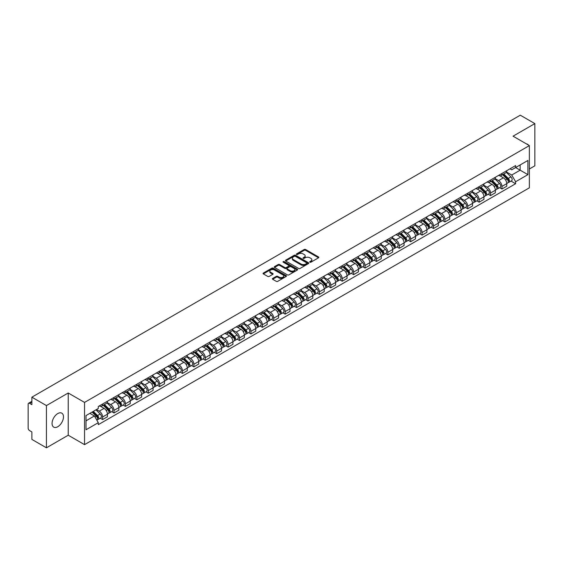 <?xml version="1.0" encoding="UTF-8"?>
<svg xmlns="http://www.w3.org/2000/svg" width="563" height="563" viewBox="0 0 563 563"><rect width="100%" height="100%" fill="white"/><g stroke="black" fill="none" stroke-linecap="round" stroke-linejoin="round"><path stroke-width="0.84" d="M309.896 262.196A0.711 0.408 0 0 0 310.903 262.196L318.531 257.791A1.013 0.584 0 0 0 318.827 257.375A1.013 0.584 0 0 0 318.531 256.96L305.61 249.5A1.013 0.584 0 0 0 304.175 249.5L296.546 253.906A0.711 0.408 0 0 0 297.553 254.483L298.538 253.913A3.251 1.879 0 0 1 303.133 253.913L304.21 254.539A3.251 1.879 0 0 1 305.16 255.862A3.251 1.879 0 0 1 304.21 257.185L303.225 257.755A0.711 0.408 0 0 0 304.224 258.34L305.216 257.77A3.251 1.879 0 0 1 309.812 257.77L310.889 258.389A3.251 1.879 0 0 1 311.839 259.719A3.251 1.879 0 0 1 310.889 261.042L309.896 261.612A0.711 0.408 0 0 0 309.896 262.196L309.896 261.612M57.771 426.733A8.065 4.659 120 0 0 63.042 419.625A8.065 4.659 120 0 0 61.803 413.165A8.065 4.659 120 0 0 57.771 413.559A8.065 4.659 120 0 0 52.5 420.674A8.065 4.659 120 0 0 53.738 427.134A8.065 4.659 120 0 0 57.771 426.733M528.404 145.043A8.065 4.659 120 0 0 527.545 144.269A8.065 4.659 120 0 0 526.447 143.91M272.654 278.432A1.013 0.584 0 0 0 272.358 278.847A1.013 0.584 0 0 0 272.654 279.262L276.285 281.352A1.013 0.584 0 0 0 277.721 281.352L286.187 276.461A1.013 0.584 0 0 0 286.49 276.046A1.013 0.584 0 0 0 286.187 275.631L273.266 268.171A1.013 0.584 0 0 0 271.83 268.171L263.357 273.062A1.013 0.584 0 0 0 263.062 273.477A1.013 0.584 0 0 0 263.357 273.892L267.742 276.419A1.013 0.584 0 0 0 269.177 276.419L272.802 274.329A1.013 0.584 0 0 0 273.097 273.914A1.013 0.584 0 0 0 272.802 273.498L270.627 272.246A2.716 1.569 0 0 1 269.832 271.134A2.716 1.569 0 0 1 271.507 269.684A2.716 1.569 0 0 1 274.47 270.029L282.978 274.941A2.716 1.569 0 0 1 283.773 276.046A2.716 1.569 0 0 1 282.098 277.496A2.716 1.569 0 0 1 279.135 277.158L277.721 276.334A1.013 0.584 0 0 0 276.285 276.334L272.654 278.432L272.654 279.262M84.541 402.411L68.229 392.995L46.433 405.578L31.88 397.175L520.296 115.19L534.85 123.6L513.055 136.183L529.368 145.599L84.541 402.411L84.541 444.643L529.368 187.824L529.368 145.599M298.608 268.46A1.013 0.584 0 0 0 300.044 268.46L308.517 263.568A1.013 0.584 0 0 0 308.813 263.16A1.013 0.584 0 0 0 308.517 262.745L295.596 255.285A1.013 0.584 0 0 0 294.16 255.285L285.687 260.176A1.013 0.584 0 0 0 285.392 260.585A1.013 0.584 0 0 0 285.687 261L298.608 268.46M283.492 262.344A0.711 0.408 0 0 1 284.216 262.449L284.216 261.605L297.355 269.191A1.013 0.584 0 0 1 297.651 269.6A1.013 0.584 0 0 1 297.355 270.015L288.882 274.906A1.013 0.584 0 0 1 287.447 274.906L274.526 267.446L278.15 265.37L278.15 264.526L274.526 266.616A1.013 0.584 0 0 0 274.223 267.031A1.013 0.584 0 0 0 274.526 267.446L274.526 266.616M278.15 265.37A1.013 0.584 0 0 1 279.586 265.37L279.586 264.526A1.013 0.584 0 0 0 278.15 264.526M279.586 264.526L284.829 267.552A1.013 0.584 0 0 0 286.264 267.552L288.664 266.165A1.013 0.584 0 0 0 288.967 265.75A1.013 0.584 0 0 0 288.664 265.335L283.21 262.182A0.711 0.408 0 0 1 284.216 261.605M46.433 405.578L46.433 447.81L31.88 439.4L31.88 431.927L29.614 430.618A2.069 1.196 -120 0 1 28.15 428.084L28.15 404.185A2.069 1.196 -120 0 1 28.579 403.242L31.88 401.335M529.368 168.991L534.85 165.825L534.85 123.6M46.433 447.81L68.229 435.22L84.541 444.643M31.88 397.175L31.88 404.649L29.614 403.34A2.069 1.196 -120 0 0 28.579 403.242M501.936 173.467A4.757 2.745 60 0 1 500.95 175.6L505.778 172.813A4.757 2.745 -120 0 0 506.763 170.68M495.088 178.591L498.572 180.603A4.757 2.745 60 0 1 501.936 186.43L506.763 183.644A4.757 2.745 -120 0 0 503.399 177.817L499.944 175.818M506.763 183.644L506.763 186.219L501.936 189.006L499.62 187.669M500.95 175.6A4.757 2.745 60 0 1 498.607 175.389M501.936 186.43L501.936 189.006M490.528 180.054A4.757 2.745 60 0 1 489.543 182.187L494.37 179.4A4.757 2.745 -120 0 0 495.356 177.268M488.212 194.256L490.528 195.593L495.356 192.806L495.356 190.231A4.757 2.745 -120 0 0 491.992 184.404L488.536 182.405M489.543 182.187A4.757 2.745 60 0 1 487.199 181.976M483.68 185.178L487.164 187.19A4.757 2.745 60 0 1 490.528 193.018L490.528 195.593M479.12 186.642A4.757 2.745 60 0 1 478.135 188.774L482.963 185.987A4.757 2.745 -120 0 0 483.948 183.855M476.805 200.843L479.12 202.18L483.948 199.393L483.948 196.818A4.757 2.745 -120 0 0 480.584 190.991L477.128 188.992M478.135 188.774A4.757 2.745 60 0 1 475.791 188.563M472.266 191.765L475.756 193.778A4.757 2.745 60 0 1 479.12 199.605L479.12 202.18M467.712 193.229A4.757 2.745 60 0 1 466.727 195.361L471.548 192.574A4.757 2.745 -120 0 0 472.533 190.442M465.397 207.43L467.712 208.767L472.533 205.981L472.533 203.405A4.757 2.745 -120 0 0 469.169 197.578L465.714 195.579M466.727 195.361A4.757 2.745 60 0 1 464.384 195.15M460.858 198.352L464.348 200.365A4.757 2.745 60 0 1 467.712 206.192L467.712 208.767M456.297 199.816A4.757 2.745 60 0 1 455.312 201.948L460.14 199.161A4.757 2.745 -120 0 0 461.125 197.029M453.982 214.017L456.297 215.355L461.125 212.568L461.125 209.992A4.757 2.745 -120 0 0 457.761 204.165L454.306 202.166M455.312 201.948A4.757 2.745 60 0 1 452.969 201.737M449.45 204.939L452.933 206.952A4.757 2.745 60 0 1 456.297 212.779L456.297 215.355M444.89 206.403A4.757 2.745 60 0 1 443.904 208.535L448.732 205.748A4.757 2.745 -120 0 0 449.717 203.616M442.574 220.605L444.89 221.942L449.717 219.155L449.717 216.579A4.757 2.745 -120 0 0 446.353 210.752L442.898 208.753M443.904 208.535A4.757 2.745 60 0 1 441.561 208.324M438.042 211.526L441.526 213.539A4.757 2.745 60 0 1 444.89 219.366L444.89 221.942M433.482 212.99A4.757 2.745 60 0 1 432.497 215.122L437.324 212.335A4.757 2.745 -120 0 0 438.31 210.203M431.167 227.192L433.482 228.529L438.31 225.742L438.31 223.166A4.757 2.745 -120 0 0 434.946 217.339L431.49 215.34M432.497 215.122A4.757 2.745 60 0 1 430.153 214.911M426.627 218.113L430.118 220.126A4.757 2.745 60 0 1 433.482 225.953L433.482 228.529M422.074 219.577A4.757 2.745 60 0 1 421.089 221.709L425.91 218.923A4.757 2.745 -120 0 0 426.895 216.79M419.759 233.779L422.074 235.116L426.902 232.329L426.902 229.753A4.757 2.745 -120 0 0 423.531 223.926L420.075 221.928M421.089 221.709A4.757 2.745 60 0 1 418.745 221.498M415.22 224.7L418.71 226.713A4.757 2.745 60 0 1 422.074 232.54L422.074 235.116M410.659 226.164A4.757 2.745 60 0 1 409.674 228.296L414.502 225.51A4.757 2.745 -120 0 0 415.487 223.377M408.344 240.366L410.659 241.703L415.487 238.916L415.487 236.34A4.757 2.745 -120 0 0 412.123 230.513L408.668 228.515M409.674 228.296A4.757 2.745 60 0 1 407.338 228.085M403.812 231.287L407.295 233.3A4.757 2.745 60 0 1 410.659 239.127L410.659 241.703M399.251 232.751A4.757 2.745 60 0 1 398.266 234.884L403.094 232.097A4.757 2.745 -120 0 0 404.079 229.964M396.936 246.953L399.251 248.29L404.079 245.503L404.079 242.927A4.757 2.745 -120 0 0 400.715 237.1L397.26 235.102M398.266 234.884A4.757 2.745 60 0 1 395.923 234.672M392.404 237.875L395.888 239.887A4.757 2.745 60 0 1 399.251 245.714L399.251 248.29M387.844 239.338A4.757 2.745 60 0 1 386.858 241.471L391.686 238.684A4.757 2.745 -120 0 0 392.671 236.551M385.528 253.54L387.844 254.877L392.671 252.09L392.671 249.515A4.757 2.745 -120 0 0 389.307 243.688L385.852 241.689M386.858 241.471A4.757 2.745 60 0 1 384.515 241.26M380.989 244.462L384.48 246.474A4.757 2.745 60 0 1 387.844 252.301L387.844 254.877M376.436 245.925A4.757 2.745 60 0 1 375.451 248.058L380.271 245.271A4.757 2.745 -120 0 0 381.257 243.139M374.121 260.127L376.436 261.464L381.264 258.677L381.264 256.102A4.757 2.745 -120 0 0 377.893 250.275L374.444 248.276M375.451 248.058A4.757 2.745 60 0 1 373.107 247.847M369.581 251.049L373.072 253.061A4.757 2.745 60 0 1 376.436 258.889L376.436 261.464M365.021 252.513A4.757 2.745 60 0 1 364.036 254.645L368.864 251.858A4.757 2.745 -120 0 0 369.849 249.726M362.706 266.714L365.021 268.051L369.849 265.264L369.849 262.689A4.757 2.745 -120 0 0 366.485 256.862L363.029 254.863M364.036 254.645A4.757 2.745 60 0 1 361.699 254.434M358.174 257.636L361.657 259.649A4.757 2.745 60 0 1 365.021 265.476L365.021 268.051M353.613 259.1A4.757 2.745 60 0 1 352.628 261.232L357.456 258.445A4.757 2.745 -120 0 0 358.441 256.313M351.298 273.301L353.613 274.638L358.441 271.852L358.441 269.276A4.757 2.745 -120 0 0 355.077 263.449L351.622 261.457M352.628 261.232A4.757 2.745 60 0 1 350.285 261.021M346.766 264.223L350.249 266.236A4.757 2.745 60 0 1 353.613 272.063L353.613 274.638M342.205 265.687A4.757 2.745 60 0 1 341.22 267.819L346.048 265.032A4.757 2.745 -120 0 0 347.033 262.9M339.89 279.888L342.205 281.226L347.033 278.439L347.033 275.863A4.757 2.745 -120 0 0 343.669 270.036L340.214 268.044M341.22 267.819A4.757 2.745 60 0 1 338.877 267.608M335.351 270.81L338.842 272.823A4.757 2.745 60 0 1 342.205 278.65L342.205 281.226M330.798 272.274A4.757 2.745 60 0 1 329.812 274.406L334.64 271.619A4.757 2.745 -120 0 0 335.625 269.487M328.482 286.476L330.798 287.813L335.625 285.026L335.625 282.45A4.757 2.745 -120 0 0 332.254 276.623L328.806 274.631M329.812 274.406A4.757 2.745 60 0 1 327.469 274.195M323.943 277.397L327.434 279.41A4.757 2.745 60 0 1 330.798 285.237L330.798 287.813M319.383 278.861A4.757 2.745 60 0 1 318.398 280.993L323.225 278.206A4.757 2.745 -120 0 0 324.211 276.074M317.068 293.063L319.383 294.4L324.211 291.613L324.211 289.037A4.757 2.745 -120 0 0 320.847 283.21L317.391 281.219M318.398 280.993A4.757 2.745 60 0 1 316.061 280.782M312.535 283.984L316.019 285.997A4.757 2.745 60 0 1 319.383 291.824L319.383 294.4M307.975 285.448A4.757 2.745 60 0 1 306.99 287.58L311.818 284.794A4.757 2.745 -120 0 0 312.803 282.661M305.66 299.65L307.975 300.987L312.803 298.2L312.803 295.624A4.757 2.745 -120 0 0 309.439 289.797L305.983 287.806M306.99 287.58A4.757 2.745 60 0 1 304.646 287.369M301.128 290.571L304.611 292.584A4.757 2.745 60 0 1 307.975 298.411L307.975 300.987M296.567 292.035A4.757 2.745 60 0 1 295.582 294.175L300.41 291.388A4.757 2.745 -120 0 0 301.395 289.248M294.252 306.237L296.567 307.574L301.395 304.787L301.395 302.211A4.757 2.745 -120 0 0 298.031 296.384L294.576 294.393M295.582 294.175A4.757 2.745 60 0 1 293.239 293.956M289.713 297.158L293.203 299.171A4.757 2.745 60 0 1 296.567 304.998L296.567 307.574M285.159 298.622A4.757 2.745 60 0 1 284.174 300.762L289.002 297.975A4.757 2.745 -120 0 0 289.987 295.835M282.844 312.824L285.159 314.161L289.987 311.374L289.987 308.798A4.757 2.745 -120 0 0 286.616 302.971L283.168 300.98M284.174 300.762A4.757 2.745 60 0 1 281.831 300.543M278.305 303.746L281.796 305.758A4.757 2.745 60 0 1 285.159 311.585L285.159 314.161M273.745 305.209A4.757 2.745 60 0 1 272.759 307.349L277.587 304.562A4.757 2.745 -120 0 0 278.572 302.422M271.436 319.411L273.745 320.748L278.572 317.961L278.572 315.386A4.757 2.745 -120 0 0 275.208 309.559L271.753 307.567M272.759 307.349A4.757 2.745 60 0 1 270.423 307.131M266.897 310.333L270.381 312.345A4.757 2.745 60 0 1 273.745 318.172L273.745 320.748M262.337 311.796A4.757 2.745 60 0 1 261.352 313.936L266.179 311.149A4.757 2.745 -120 0 0 267.165 309.01M260.022 325.998L262.337 327.335L267.165 324.548L267.165 321.973A4.757 2.745 -120 0 0 263.801 316.146L260.345 314.154M261.352 313.936A4.757 2.745 60 0 1 259.008 313.718M255.489 316.92L258.973 318.932A4.757 2.745 60 0 1 262.337 324.76L262.337 327.335M250.929 318.384A4.757 2.745 60 0 1 249.944 320.523L254.772 317.736A4.757 2.745 -120 0 0 255.757 315.597M248.614 332.585L250.929 333.922L255.757 331.135L255.757 328.56A4.757 2.745 -120 0 0 252.393 322.733L248.937 320.741M249.944 320.523A4.757 2.745 60 0 1 247.6 320.305M244.075 323.507L247.565 325.52A4.757 2.745 60 0 1 250.929 331.347L250.929 333.922M239.521 324.971A4.757 2.745 60 0 1 238.536 327.11L243.364 324.323A4.757 2.745 -120 0 0 244.349 322.184M237.206 339.172L239.521 340.509L244.349 337.723L244.349 335.147A4.757 2.745 -120 0 0 240.978 329.32L237.53 327.328M238.536 327.11A4.757 2.745 60 0 1 236.193 326.892M232.667 330.094L236.157 332.107A4.757 2.745 60 0 1 239.521 337.934L239.521 340.509M228.106 331.558A4.757 2.745 60 0 1 227.121 333.697L231.949 330.91A4.757 2.745 -120 0 0 232.934 328.771M225.798 345.759L228.106 347.097L232.934 344.31L232.934 341.734A4.757 2.745 -120 0 0 229.57 335.907L226.115 333.915M227.121 333.697A4.757 2.745 60 0 1 224.785 333.479M221.259 336.681L224.743 338.694A4.757 2.745 60 0 1 228.106 344.521L228.106 347.097M216.699 338.145A4.757 2.745 60 0 1 215.713 340.284L220.541 337.497A4.757 2.745 -120 0 0 221.526 335.358M214.383 352.347L216.699 353.684L221.526 350.897L221.526 348.321A4.757 2.745 -120 0 0 218.162 342.494L214.707 340.502M215.713 340.284A4.757 2.745 60 0 1 213.37 340.066M209.851 343.268L213.335 345.281A4.757 2.745 60 0 1 216.699 351.108L216.699 353.684M205.291 344.732A4.757 2.745 60 0 1 204.306 346.871L209.133 344.084A4.757 2.745 -120 0 0 210.119 341.945M202.976 358.934L205.291 360.271L210.119 357.484L210.119 354.908A4.757 2.745 -120 0 0 206.755 349.081L203.299 347.089M204.306 346.871A4.757 2.745 60 0 1 201.962 346.653M198.436 349.855L201.927 351.868A4.757 2.745 60 0 1 205.291 357.695L205.291 360.271M193.883 351.319A4.757 2.745 60 0 1 192.898 353.458L197.726 350.672A4.757 2.745 -120 0 0 198.711 348.532M191.568 365.521L193.883 366.858L198.711 364.071L198.711 361.495A4.757 2.745 -120 0 0 195.347 355.668L191.892 353.677M192.898 353.458A4.757 2.745 60 0 1 190.554 353.24M187.029 356.442L190.519 358.455A4.757 2.745 60 0 1 193.883 364.282L193.883 366.858M182.468 357.906A4.757 2.745 60 0 1 181.483 360.046L186.311 357.259A4.757 2.745 -120 0 0 187.296 355.119M180.16 372.108L182.468 373.445L187.296 370.658L187.296 368.082A4.757 2.745 -120 0 0 183.932 362.255L180.477 360.264M181.483 360.046A4.757 2.745 60 0 1 179.147 359.827M175.621 363.029L179.104 365.042A4.757 2.745 60 0 1 182.468 370.869L182.468 373.445M171.061 364.493A4.757 2.745 60 0 1 170.075 366.633L174.903 363.846A4.757 2.745 -120 0 0 175.888 361.706M168.745 378.695L171.061 380.032L175.888 377.245L175.888 374.669A4.757 2.745 -120 0 0 172.524 368.842L169.069 366.851M170.075 366.633A4.757 2.745 60 0 1 167.732 366.414M164.213 369.617L167.697 371.629A4.757 2.745 60 0 1 171.061 377.456L171.061 380.032M159.653 371.08A4.757 2.745 60 0 1 158.667 373.22L163.495 370.433A4.757 2.745 -120 0 0 164.48 368.293M157.337 385.282L159.653 386.619L164.48 383.832L164.48 381.257A4.757 2.745 -120 0 0 161.117 375.43L157.661 373.438M158.667 373.22A4.757 2.745 60 0 1 156.324 373.002M152.798 376.204L156.289 378.216A4.757 2.745 60 0 1 159.653 384.043L159.653 386.619M148.245 377.667A4.757 2.745 60 0 1 147.26 379.807L152.087 377.02A4.757 2.745 -120 0 0 153.073 374.881M145.93 391.869L148.245 393.206L153.073 390.419L153.073 387.844A4.757 2.745 -120 0 0 149.709 382.017L146.253 380.025M147.26 379.807A4.757 2.745 60 0 1 144.916 379.589M141.39 382.791L144.881 384.803A4.757 2.745 60 0 1 148.245 390.631L148.245 393.206M136.83 384.255A4.757 2.745 60 0 1 135.845 386.394L140.673 383.607A4.757 2.745 -120 0 0 141.658 381.468M134.522 398.456L136.83 399.793L141.658 397.006L141.658 394.431A4.757 2.745 -120 0 0 138.294 388.604L134.838 386.612M135.845 386.394A4.757 2.745 60 0 1 133.508 386.176M129.983 389.378L133.466 391.391A4.757 2.745 60 0 1 136.83 397.218L136.83 399.793M125.422 390.842A4.757 2.745 60 0 1 124.437 392.981L129.265 390.194A4.757 2.745 -120 0 0 130.25 388.055M123.107 405.043L125.422 406.38L130.25 403.594L130.25 401.018A4.757 2.745 -120 0 0 126.886 395.191L123.431 393.199M124.437 392.981A4.757 2.745 60 0 1 122.094 392.763M118.575 395.965L122.058 397.978A4.757 2.745 60 0 1 125.422 403.805L125.422 406.38M114.015 397.429A4.757 2.745 60 0 1 113.029 399.568L117.857 396.781A4.757 2.745 -120 0 0 118.842 394.642M111.699 411.637L114.015 412.968L118.842 410.181L118.842 407.605A4.757 2.745 -120 0 0 115.478 401.778L112.023 399.786M113.029 399.568A4.757 2.745 60 0 1 110.686 399.35M107.16 402.552L110.651 404.565A4.757 2.745 60 0 1 114.015 410.392L114.015 412.968M102.607 404.016A4.757 2.745 60 0 1 101.621 406.155L106.449 403.368A4.757 2.745 -120 0 0 107.434 401.229M100.291 418.225L102.607 419.555L107.434 416.768L107.434 414.192A4.757 2.745 -120 0 0 104.071 408.365L100.615 406.373M101.621 406.155A4.757 2.745 60 0 1 99.278 405.937M96.463 409.547L99.243 411.152A4.757 2.745 60 0 1 102.607 416.979L102.607 419.555M510.022 168.801L511.739 169.794L527.904 160.462L520.149 164.938L520.149 170.174L511.739 175.03L506.496 172.004M86.005 420.821L94.415 415.966L98.293 422.679L86.005 429.773L86.005 415.585L98.293 408.492L98.293 406.507L515.617 165.571L515.617 167.556L527.904 174.65L515.617 181.743L511.739 175.03M527.904 160.462L527.904 174.65M98.293 422.679L98.293 424.664L515.617 183.728L515.617 181.743M68.229 392.995L68.229 435.22M94.415 415.966L89.876 413.348M511.035 181.082L515.617 183.728M310.185 262.295L310.889 261.886A3.251 1.879 0 0 0 311.839 260.563L311.839 259.719M305.16 255.862L305.16 256.707A3.251 1.879 0 0 1 304.21 258.03L303.506 258.438M318.531 256.96L318.531 257.791L305.61 250.345A1.013 0.584 0 0 0 304.175 250.345L296.828 254.582M308.503 263.583L295.596 256.13A1.013 0.584 0 0 0 294.16 256.13L285.701 261.007M306.722 263.449A0.711 0.408 0 0 0 306.722 262.865L295.378 256.32A0.711 0.408 0 0 0 294.372 256.32L293.33 256.918A3.251 1.879 0 0 0 292.38 258.248A3.251 1.879 0 0 0 293.33 259.571L301.085 264.047A3.251 1.879 0 0 0 305.681 264.047L306.722 263.449L306.722 264.293A0.711 0.408 0 0 0 306.926 264.005L306.926 263.16M292.38 258.248L292.38 259.093A3.251 1.879 0 0 0 293.33 260.416L293.33 259.571M306.722 264.293L305.681 264.891A3.251 1.879 0 0 1 301.085 264.891L293.33 260.416M279.586 265.37L284.829 268.396A1.013 0.584 0 0 0 286.264 268.396L288.664 267.01A1.013 0.584 0 0 0 288.967 266.595L288.967 265.75M284.216 262.449L297.341 270.022M290.262 270.69A2.716 1.569 0 0 0 293.224 271.028A2.716 1.569 0 0 0 294.899 269.578A2.716 1.569 0 0 0 294.104 268.474L291.106 266.742A1.013 0.584 0 0 0 289.671 266.742L287.264 268.129A1.013 0.584 0 0 0 286.968 268.544A1.013 0.584 0 0 0 287.264 268.959L290.262 270.69L290.262 271.535A2.716 1.569 0 0 0 293.224 271.873A2.716 1.569 0 0 0 294.899 270.423L294.899 269.578M286.968 268.544L286.968 269.388A1.013 0.584 0 0 0 287.264 269.804L287.264 268.959M290.262 271.535L287.264 269.804M283.773 276.046L283.773 276.89A2.716 1.569 0 0 1 282.098 278.34A2.716 1.569 0 0 1 279.135 278.002L277.721 277.179A1.013 0.584 0 0 0 276.285 277.179L272.668 279.269M269.832 271.134L269.832 271.978A2.716 1.569 0 0 0 270.627 273.09L270.627 272.246M272.788 274.336L270.627 273.09M286.187 275.631L286.187 276.461L273.266 269.015A1.013 0.584 0 0 0 271.83 269.015L263.371 273.899M502.555 174.678L507.045 179.111A2.583 1.492 60 0 1 507.727 182.989L506.763 183.545M503.449 175.565L505.356 176.662M503.048 174.389L507.974 179.245A1.239 0.718 60 0 1 508.298 181.103A1.239 0.718 60 0 1 508.185 181.152M503.794 173.96L508.29 178.394A2.583 1.492 60 0 1 508.973 182.271A2.583 1.492 60 0 1 508.192 182.356M506.313 172.32L510.923 176.873A2.583 1.492 60 0 1 511.605 180.751L508.973 182.271M491.14 181.265L495.637 185.699A2.583 1.492 60 0 1 496.32 189.576L495.356 190.132M492.041 182.152L493.941 183.249M491.64 180.976L496.566 185.832A1.239 0.718 60 0 1 496.89 187.69A1.239 0.718 60 0 1 496.777 187.739M492.386 180.547L496.883 184.981A2.583 1.492 60 0 1 497.565 188.858A2.583 1.492 60 0 1 496.784 188.943M494.898 178.907L499.515 183.461A2.583 1.492 60 0 1 500.197 187.338L497.565 188.858M479.732 187.852L484.229 192.286A2.583 1.492 60 0 1 484.912 196.163L483.948 196.719M480.626 188.739L482.533 189.837M480.232 187.563L485.151 192.419A1.239 0.718 60 0 1 485.482 194.284A1.239 0.718 60 0 1 485.369 194.326M480.978 187.134L485.468 191.568A2.583 1.492 60 0 1 486.15 195.445A2.583 1.492 60 0 1 485.369 195.53M483.49 185.494L488.107 190.048A2.583 1.492 60 0 1 488.79 193.925L486.15 195.445M468.325 194.439L472.821 198.873A2.583 1.492 60 0 1 473.497 202.75L472.533 203.306M469.218 195.326L471.125 196.424M468.824 194.151L473.743 199.006A1.239 0.718 60 0 1 474.074 200.871A1.239 0.718 60 0 1 473.962 200.914M469.57 193.721L474.06 198.155A2.583 1.492 60 0 1 474.743 202.033A2.583 1.492 60 0 1 473.962 202.117M472.083 192.089L476.692 196.635A2.583 1.492 60 0 1 477.375 200.512L474.743 202.033M456.917 201.026L461.407 205.46A2.583 1.492 60 0 1 462.089 209.337L461.125 209.893M457.81 201.913L459.718 203.011M457.409 200.738L462.336 205.594A1.239 0.718 60 0 1 462.659 207.458A1.239 0.718 60 0 1 462.547 207.501M458.155 200.308L462.652 204.742A2.583 1.492 60 0 1 463.335 208.62A2.583 1.492 60 0 1 462.554 208.704M460.675 198.676L465.284 203.222A2.583 1.492 60 0 1 465.967 207.1L463.335 208.62M445.502 207.613L449.999 212.047A2.583 1.492 60 0 1 450.681 215.925L449.717 216.481M446.403 208.5L448.303 209.598M446.002 207.325L450.928 212.181A1.239 0.718 60 0 1 451.252 214.046A1.239 0.718 60 0 1 451.139 214.088M446.748 206.895L451.245 211.329A2.583 1.492 60 0 1 451.927 215.207A2.583 1.492 60 0 1 451.146 215.291M449.26 205.263L453.877 209.809A2.583 1.492 60 0 1 454.559 213.687L451.927 215.207M434.094 214.2L438.591 218.634A2.583 1.492 60 0 1 439.274 222.512L438.31 223.068M434.988 215.087L436.895 216.185M434.594 213.912L439.513 218.768A1.239 0.718 60 0 1 439.844 220.633A1.239 0.718 60 0 1 439.731 220.675M435.34 213.483L439.83 217.916A2.583 1.492 60 0 1 440.512 221.794A2.583 1.492 60 0 1 439.731 221.878M437.852 211.85L442.469 216.396A2.583 1.492 60 0 1 443.151 220.274L440.512 221.794M422.686 220.787L427.183 225.221A2.583 1.492 60 0 1 427.859 229.099L426.895 229.655M423.58 221.674L425.487 222.772M423.186 220.499L428.105 225.355A1.239 0.718 60 0 1 428.436 227.22A1.239 0.718 60 0 1 428.323 227.262M423.932 220.07L428.422 224.503A2.583 1.492 60 0 1 429.105 228.381A2.583 1.492 60 0 1 428.323 228.465M426.444 218.437L431.054 222.983A2.583 1.492 60 0 1 431.737 226.861L429.105 228.381M411.279 227.375L415.768 231.808A2.583 1.492 60 0 1 416.451 235.686L415.487 236.242M412.172 228.261L414.079 229.359M411.771 227.086L416.697 231.942A1.239 0.718 60 0 1 417.021 233.807A1.239 0.718 60 0 1 416.909 233.849M412.517 226.657L417.014 231.09A2.583 1.492 60 0 1 417.697 234.968A2.583 1.492 60 0 1 416.916 235.053M415.037 225.024L419.646 229.57A2.583 1.492 60 0 1 420.329 233.448L417.697 234.968M399.864 233.962L404.361 238.395A2.583 1.492 60 0 1 405.043 242.273L404.079 242.829M400.765 234.848L402.665 235.946M400.363 233.673L405.29 238.529A1.239 0.718 60 0 1 405.613 240.394A1.239 0.718 60 0 1 405.501 240.436M401.109 233.244L405.606 237.677A2.583 1.492 60 0 1 406.289 241.555A2.583 1.492 60 0 1 405.508 241.64M403.622 231.611L408.238 236.157A2.583 1.492 60 0 1 408.921 240.035L406.289 241.555M388.456 240.549L392.953 244.982A2.583 1.492 60 0 1 393.636 248.86L392.671 249.416M389.35 241.436L391.257 242.533M388.956 240.26L393.875 245.116A1.239 0.718 60 0 1 394.206 246.981A1.239 0.718 60 0 1 394.093 247.023M389.702 239.831L394.191 244.265A2.583 1.492 60 0 1 394.874 248.142A2.583 1.492 60 0 1 394.093 248.227M392.214 238.198L396.831 242.744A2.583 1.492 60 0 1 397.513 246.622L394.874 248.142M377.048 247.136L381.545 251.57A2.583 1.492 60 0 1 382.221 255.447L381.257 256.003M377.942 248.023L379.849 249.12M377.548 246.847L382.467 251.703A1.239 0.718 60 0 1 382.798 253.568A1.239 0.718 60 0 1 382.685 253.61M378.294 246.418L382.784 250.852A2.583 1.492 60 0 1 383.466 254.729A2.583 1.492 60 0 1 382.685 254.814M380.806 244.785L385.416 249.332A2.583 1.492 60 0 1 386.098 253.209L383.466 254.729M365.64 253.723L370.13 258.157A2.583 1.492 60 0 1 370.813 262.034L369.849 262.59M366.534 254.61L368.441 255.708M366.133 253.434L371.059 258.29A1.239 0.718 60 0 1 371.383 260.155A1.239 0.718 60 0 1 371.27 260.197M366.879 253.005L371.376 257.439A2.583 1.492 60 0 1 372.059 261.316A2.583 1.492 60 0 1 371.277 261.401M369.398 251.372L374.008 255.919A2.583 1.492 60 0 1 374.691 259.796L372.059 261.316M354.226 260.31L358.722 264.744A2.583 1.492 60 0 1 359.405 268.621L358.441 269.177M355.126 261.197L357.026 262.295M354.725 260.022L359.651 264.877A1.239 0.718 60 0 1 359.975 266.742A1.239 0.718 60 0 1 359.863 266.785M355.471 259.592L359.968 264.026A2.583 1.492 60 0 1 360.651 267.904A2.583 1.492 60 0 1 359.87 267.988M357.984 257.96L362.6 262.506A2.583 1.492 60 0 1 363.283 266.383L360.651 267.904M342.818 266.897L347.315 271.331A2.583 1.492 60 0 1 347.997 275.208L347.033 275.764M343.712 267.784L345.619 268.882M343.317 266.609L348.237 271.465A1.239 0.718 60 0 1 348.567 273.329A1.239 0.718 60 0 1 348.455 273.372M344.063 266.179L348.553 270.613A2.583 1.492 60 0 1 349.236 274.491A2.583 1.492 60 0 1 348.455 274.575M346.576 264.547L351.192 269.093A2.583 1.492 60 0 1 351.875 272.971L349.236 274.491M331.41 273.484L335.907 277.918A2.583 1.492 60 0 1 336.583 281.796L335.618 282.352M332.304 274.371L334.211 275.469M331.91 273.196L336.829 278.052A1.239 0.718 60 0 1 337.16 279.917A1.239 0.718 60 0 1 337.047 279.959M332.656 272.766L337.146 277.2A2.583 1.492 60 0 1 337.828 281.078A2.583 1.492 60 0 1 337.047 281.162M335.168 271.134L339.778 275.68A2.583 1.492 60 0 1 340.46 279.558L337.828 281.078M320.002 280.071L324.492 284.505A2.583 1.492 60 0 1 325.175 288.383L324.211 288.939M320.896 280.958L322.803 282.056M320.495 279.783L325.421 284.639A1.239 0.718 60 0 1 325.745 286.504A1.239 0.718 60 0 1 325.632 286.546M321.241 279.354L325.738 283.787A2.583 1.492 60 0 1 326.42 287.665A2.583 1.492 60 0 1 325.639 287.749M323.76 277.721L328.37 282.267A2.583 1.492 60 0 1 329.052 286.145L326.42 287.665M308.587 286.658L313.084 291.092A2.583 1.492 60 0 1 313.767 294.97L312.803 295.526M309.488 287.545L311.388 288.643M309.087 286.37L314.013 291.226A1.239 0.718 60 0 1 314.337 293.091A1.239 0.718 60 0 1 314.224 293.133M309.833 285.941L314.33 290.374A2.583 1.492 60 0 1 315.013 294.252A2.583 1.492 60 0 1 314.231 294.336M312.345 284.308L316.962 288.854A2.583 1.492 60 0 1 317.645 292.732L315.013 294.252M297.18 293.246L301.677 297.679A2.583 1.492 60 0 1 302.359 301.557L301.395 302.113M298.08 294.132L299.98 295.23M297.679 292.957L302.598 297.813A1.239 0.718 60 0 1 302.929 299.678A1.239 0.718 60 0 1 302.817 299.72M298.425 292.528L302.915 296.961A2.583 1.492 60 0 1 303.598 300.839A2.583 1.492 60 0 1 302.817 300.923M300.938 290.895L305.554 295.441A2.583 1.492 60 0 1 306.237 299.319L303.598 300.839M285.772 299.833L290.269 304.266A2.583 1.492 60 0 1 290.944 308.144L289.98 308.7M286.666 300.719L288.573 301.817M286.271 299.544L291.191 304.4A1.239 0.718 60 0 1 291.521 306.265A1.239 0.718 60 0 1 291.409 306.307M287.017 299.115L291.507 303.548A2.583 1.492 60 0 1 292.19 307.426A2.583 1.492 60 0 1 291.409 307.511M289.53 297.482L294.139 302.028A2.583 1.492 60 0 1 294.822 305.906L292.19 307.426M274.364 306.42L278.854 310.853A2.583 1.492 60 0 1 279.537 314.731L278.572 315.287M275.258 307.307L277.165 308.404M274.857 306.131L279.783 310.987A1.239 0.718 60 0 1 280.107 312.852A1.239 0.718 60 0 1 279.994 312.894M275.603 305.702L280.1 310.136A2.583 1.492 60 0 1 280.782 314.013A2.583 1.492 60 0 1 280.001 314.098M278.122 304.069L282.732 308.615A2.583 1.492 60 0 1 283.414 312.493L280.782 314.013M262.949 313.007L267.446 317.441A2.583 1.492 60 0 1 268.129 321.318L267.165 321.874M263.85 313.894L265.757 314.991M263.449 312.718L268.375 317.574A1.239 0.718 60 0 1 268.699 319.439A1.239 0.718 60 0 1 268.586 319.481M264.195 312.289L268.692 316.723A2.583 1.492 60 0 1 269.374 320.6A2.583 1.492 60 0 1 268.593 320.685M266.707 310.656L271.324 315.203A2.583 1.492 60 0 1 272.006 319.08L269.374 320.6M251.541 319.594L256.038 324.028A2.583 1.492 60 0 1 256.721 327.905L255.757 328.461M252.442 320.481L254.342 321.579M252.041 319.305L256.96 324.161A1.239 0.718 60 0 1 257.291 326.026A1.239 0.718 60 0 1 257.178 326.068M252.787 318.876L257.277 323.31A2.583 1.492 60 0 1 257.96 327.187A2.583 1.492 60 0 1 257.178 327.272M255.299 317.243L259.916 321.79A2.583 1.492 60 0 1 260.599 325.667L257.96 327.187M240.134 326.181L244.631 330.615A2.583 1.492 60 0 1 245.313 334.492L244.342 335.055M241.027 327.068L242.934 328.166M240.633 325.893L245.552 330.748A1.239 0.718 60 0 1 245.883 332.613A1.239 0.718 60 0 1 245.771 332.656M241.379 325.463L245.869 329.897A2.583 1.492 60 0 1 246.552 333.775A2.583 1.492 60 0 1 245.771 333.859M243.892 323.831L248.501 328.377A2.583 1.492 60 0 1 249.184 332.254L246.552 333.775M228.726 332.768L233.216 337.209A2.583 1.492 60 0 1 233.898 341.079L232.934 341.642M229.62 333.655L231.527 334.753M229.218 332.487L234.145 337.336A1.239 0.718 60 0 1 234.468 339.2A1.239 0.718 60 0 1 234.356 339.243M229.964 332.05L234.461 336.484A2.583 1.492 60 0 1 235.144 340.362A2.583 1.492 60 0 1 234.363 340.446M232.484 330.418L237.093 334.964A2.583 1.492 60 0 1 237.776 338.842L235.144 340.362M217.311 339.355L221.808 343.796A2.583 1.492 60 0 1 222.491 347.667L221.526 348.23M218.212 340.242L220.119 341.34M217.811 339.074L222.737 343.93A1.239 0.718 60 0 1 223.061 345.788A1.239 0.718 60 0 1 222.948 345.83M218.557 338.637L223.054 343.078A2.583 1.492 60 0 1 223.736 346.949A2.583 1.492 60 0 1 222.955 347.033M221.069 337.005L225.686 341.558A2.583 1.492 60 0 1 226.368 345.429L223.736 346.949M205.903 345.942L210.4 350.383A2.583 1.492 60 0 1 211.083 354.254L210.119 354.817M206.804 346.829L208.704 347.927M206.403 345.661L211.322 350.517A1.239 0.718 60 0 1 211.653 352.375A1.239 0.718 60 0 1 211.54 352.417M207.149 345.225L211.646 349.665A2.583 1.492 60 0 1 212.321 353.536A2.583 1.492 60 0 1 211.54 353.62M209.661 343.592L214.278 348.145A2.583 1.492 60 0 1 214.96 352.016L212.321 353.536M194.495 352.529L198.992 356.97A2.583 1.492 60 0 1 199.675 360.841L198.704 361.404M195.389 353.416L197.296 354.514M194.995 352.248L199.914 357.104A1.239 0.718 60 0 1 200.245 358.962A1.239 0.718 60 0 1 200.132 359.004M195.741 351.812L200.231 356.252A2.583 1.492 60 0 1 200.914 360.123A2.583 1.492 60 0 1 200.132 360.207M198.253 350.179L202.863 354.732A2.583 1.492 60 0 1 203.546 358.603L200.914 360.123M183.088 359.117L187.578 363.557A2.583 1.492 60 0 1 188.26 367.428L187.296 367.991M183.981 360.003L185.889 361.101M183.58 358.835L188.506 363.691A1.239 0.718 60 0 1 188.83 365.549A1.239 0.718 60 0 1 188.718 365.591M184.326 358.399L188.823 362.839A2.583 1.492 60 0 1 189.506 366.71A2.583 1.492 60 0 1 188.725 366.795M186.846 356.766L191.455 361.319A2.583 1.492 60 0 1 192.138 365.19L189.506 366.71M171.673 365.711L176.17 370.144A2.583 1.492 60 0 1 176.852 374.015L175.888 374.578M172.574 366.59L174.481 367.688M172.172 365.422L177.099 370.278A1.239 0.718 60 0 1 177.422 372.136A1.239 0.718 60 0 1 177.31 372.178M172.918 364.986L177.415 369.427A2.583 1.492 60 0 1 178.098 373.297A2.583 1.492 60 0 1 177.317 373.382M175.431 363.353L180.047 367.906A2.583 1.492 60 0 1 180.73 371.777L178.098 373.297M160.265 372.298L164.762 376.731A2.583 1.492 60 0 1 165.445 380.602L164.48 381.165M161.166 373.178L163.066 374.275M160.765 372.009L165.684 376.865A1.239 0.718 60 0 1 166.015 378.723A1.239 0.718 60 0 1 165.902 378.765M161.511 371.58L166.008 376.014A2.583 1.492 60 0 1 166.683 379.884A2.583 1.492 60 0 1 165.902 379.969M164.023 369.94L168.64 374.494A2.583 1.492 60 0 1 169.322 378.364L166.683 379.884M148.857 378.885L153.354 383.319A2.583 1.492 60 0 1 154.037 387.196L153.066 387.752M149.751 379.765L151.658 380.87M149.357 378.596L154.276 383.452A1.239 0.718 60 0 1 154.607 385.31A1.239 0.718 60 0 1 154.494 385.352M150.103 378.167L154.593 382.601A2.583 1.492 60 0 1 155.275 386.478A2.583 1.492 60 0 1 154.494 386.556M152.615 376.527L157.225 381.081A2.583 1.492 60 0 1 157.907 384.958L155.275 386.478M137.449 385.472L141.939 389.906A2.583 1.492 60 0 1 142.622 393.783L141.658 394.339M138.343 386.352L140.25 387.457M137.949 385.183L142.868 390.039A1.239 0.718 60 0 1 143.192 391.897A1.239 0.718 60 0 1 143.079 391.939M138.688 384.754L143.185 389.188A2.583 1.492 60 0 1 143.868 393.065A2.583 1.492 60 0 1 143.086 393.143M141.207 383.114L145.817 387.668A2.583 1.492 60 0 1 146.5 391.545L143.868 393.065M126.035 392.059L130.532 396.493A2.583 1.492 60 0 1 131.214 400.37L130.25 400.926M126.935 392.939L128.843 394.044M126.534 391.771L131.46 396.626A1.239 0.718 60 0 1 131.784 398.484A1.239 0.718 60 0 1 131.672 398.527M127.28 391.341L131.777 395.775A2.583 1.492 60 0 1 132.46 399.653A2.583 1.492 60 0 1 131.679 399.73M129.8 389.702L134.409 394.255A2.583 1.492 60 0 1 135.092 398.132L132.46 399.653M114.627 398.646L119.124 403.08A2.583 1.492 60 0 1 119.806 406.958L118.842 407.513M115.528 399.526L117.428 400.631M115.126 398.358L120.046 403.214A1.239 0.718 60 0 1 120.376 405.071A1.239 0.718 60 0 1 120.264 405.114M115.872 397.928L120.369 402.362A2.583 1.492 60 0 1 121.045 406.24A2.583 1.492 60 0 1 120.264 406.317M118.385 396.289L123.001 400.842A2.583 1.492 60 0 1 123.684 404.72L121.045 406.24M103.219 405.233L107.716 409.667A2.583 1.492 60 0 1 108.399 413.545L107.427 414.101M104.113 406.113L106.02 407.218M103.719 404.945L108.638 409.801A1.239 0.718 60 0 1 108.969 411.659A1.239 0.718 60 0 1 108.856 411.708M104.465 404.515L108.955 408.949A2.583 1.492 60 0 1 109.637 412.827A2.583 1.492 60 0 1 108.856 412.904M106.977 402.876L111.587 407.429A2.583 1.492 60 0 1 112.269 411.307L109.637 412.827M92.079 412.081L96.301 416.254A2.583 1.492 60 0 1 96.984 420.132L96.857 420.202M92.705 412.7L94.612 413.805M92.571 411.792L97.23 416.388A1.239 0.718 60 0 1 97.554 418.246A1.239 0.718 60 0 1 97.441 418.295M93.317 411.363L97.547 415.536A2.583 1.492 60 0 1 98.229 419.414A2.583 1.492 60 0 1 97.448 419.491M95.949 409.843L100.179 414.016A2.583 1.492 60 0 1 100.861 417.894L98.229 419.414M114.015 410.392L118.842 407.605M125.422 403.805L130.25 401.018M136.83 397.218L141.658 394.431M148.245 390.631L153.073 387.844M159.653 384.043L164.48 381.257M171.061 377.456L175.888 374.669M182.468 370.869L187.296 368.082M193.883 364.282L198.711 361.495M205.291 357.695L210.119 354.908M216.699 351.108L221.526 348.321M228.106 344.521L232.934 341.734M239.521 337.934L244.349 335.147M250.929 331.347L255.757 328.56M262.337 324.76L267.165 321.973M273.745 318.172L278.572 315.386M285.159 311.585L289.987 308.798M296.567 304.998L301.395 302.211M307.975 298.411L312.803 295.624M319.383 291.824L324.211 289.037M330.798 285.237L335.625 282.45M342.205 278.65L347.033 275.863M353.613 272.063L358.441 269.276M365.021 265.476L369.849 262.689M376.436 258.889L381.264 256.102M387.844 252.301L392.671 249.515M399.251 245.714L404.079 242.927M410.659 239.127L415.487 236.34M422.074 232.54L426.902 229.753M433.482 225.953L438.31 223.166M444.89 219.366L449.717 216.579M456.297 212.779L461.125 209.992M467.712 206.192L472.533 203.405M479.12 199.605L483.948 196.818M490.528 193.018L495.356 190.231M102.607 416.979L107.434 414.192M99.243 411.152L104.071 408.365M110.651 404.565L115.478 401.778M122.058 397.978L126.886 395.191M133.466 391.391L138.294 388.604M144.881 384.803L149.709 382.017M156.289 378.216L161.117 375.43M167.697 371.629L172.524 368.842M179.104 365.042L183.932 362.255M190.519 358.455L195.347 355.668M201.927 351.868L206.755 349.081M213.335 345.281L218.162 342.494M224.743 338.694L229.57 335.907M236.157 332.107L240.978 329.32M247.565 325.52L252.393 322.733M258.973 318.932L263.801 316.146M270.381 312.345L275.208 309.559M281.796 305.758L286.616 302.971M293.203 299.171L298.031 296.384M304.611 292.584L309.439 289.797M316.019 285.997L320.847 283.21M327.434 279.41L332.254 276.623M338.842 272.823L343.669 270.036M350.249 266.236L355.077 263.449M361.657 259.649L366.485 256.862M373.072 253.061L377.893 250.275M384.48 246.474L389.307 243.688M395.888 239.887L400.715 237.1M407.295 233.3L412.123 230.513M418.71 226.713L423.531 223.926M430.118 220.126L434.946 217.339M441.526 213.539L446.353 210.752M452.933 206.952L457.761 204.165M464.348 200.365L469.169 197.578M475.756 193.778L480.584 190.991M487.164 187.19L491.992 184.404M498.572 180.603L503.399 177.817M31.88 402.031L29.614 403.34M310.889 261.886L310.889 261.042M303.225 258.34L303.225 257.755M304.21 258.03L304.21 257.185M296.546 254.483L296.546 253.906M304.175 250.345L304.175 249.5M305.61 250.345L305.61 249.5M285.687 261L285.687 260.176M294.16 256.13L294.16 255.285M295.596 256.13L295.596 255.285M308.517 263.568L308.517 262.745M301.085 264.891L301.085 264.047M305.681 264.891L305.681 264.047M284.829 268.396L284.829 267.552M286.264 268.396L286.264 267.552M288.664 267.01L288.664 266.165M297.355 270.015L297.355 269.191M276.285 277.179L276.285 276.334M277.721 277.179L277.721 276.334M279.135 278.002L279.135 277.158M272.802 274.329L272.802 273.498M263.357 273.892L263.357 273.062M271.83 269.015L271.83 268.171M273.266 269.015L273.266 268.171M507.045 179.111L505.56 179.97M508.558 180.54L508.093 180.807M510.923 176.873L508.29 178.394M495.637 185.699L494.152 186.557M497.15 187.127L496.679 187.395M499.515 183.461L496.883 184.981M484.229 192.286L482.744 193.144M485.735 193.714L485.271 193.982M488.107 190.048L485.468 191.568M472.821 198.873L471.33 199.731M474.327 200.301L473.863 200.569M476.692 196.635L474.06 198.155M461.407 205.46L459.922 206.318M462.92 206.888L462.455 207.156M465.284 203.222L462.652 204.742M449.999 212.047L448.514 212.905M451.512 213.476L451.04 213.743M453.877 209.809L451.245 211.329M438.591 218.634L437.106 219.493M440.097 220.063L439.633 220.33M442.469 216.396L439.83 217.916M427.183 225.221L425.691 226.08M428.689 226.65L428.225 226.917M431.054 222.983L428.422 224.503M415.768 231.808L414.284 232.667M417.282 233.237L416.817 233.504M419.646 229.57L417.014 231.09M404.361 238.395L402.876 239.254M405.874 239.824L405.402 240.091M408.238 236.157L405.606 237.677M392.953 244.982L391.468 245.841M394.459 246.411L393.994 246.678M396.831 242.744L394.191 244.265M381.545 251.57L380.06 252.428M383.051 252.998L382.587 253.266M385.416 249.332L382.784 250.852M370.13 258.157L368.645 259.015M371.643 259.585L371.179 259.853M374.008 255.919L371.376 257.439M358.722 264.744L357.238 265.602M360.236 266.172L359.764 266.44M362.6 262.506L359.968 264.026M347.315 271.331L345.83 272.189M348.821 272.759L348.356 273.027M351.192 269.093L348.553 270.613M335.907 277.918L334.422 278.776M337.413 279.347L336.948 279.614M339.778 275.68L337.146 277.2M324.492 284.505L323.007 285.364M326.005 285.934L325.541 286.201M328.37 282.267L325.738 283.787M313.084 291.092L311.599 291.951M314.597 292.521L314.126 292.788M316.962 288.854L314.33 290.374M301.677 297.679L300.192 298.538M303.183 299.108L302.718 299.375M305.554 295.441L302.915 296.961M290.269 304.266L288.784 305.125M291.775 305.695L291.31 305.962M294.139 302.028L291.507 303.548M278.854 310.853L277.369 311.712M280.367 312.282L279.902 312.549M282.732 308.615L280.1 310.136M267.446 317.441L265.961 318.299M268.959 318.869L268.488 319.137M271.324 315.203L268.692 316.723M256.038 324.028L254.553 324.886M257.544 325.456L257.08 325.724M259.916 321.79L257.277 323.31M244.631 330.615L243.146 331.473M246.137 332.043L245.672 332.311M248.501 328.377L245.869 329.897M233.216 337.209L231.731 338.06M234.729 338.63L234.264 338.898M237.093 334.964L234.461 336.484M221.808 343.796L220.323 344.647M223.321 345.218L222.849 345.485M225.686 341.558L223.054 343.078M210.4 350.383L208.915 351.235M211.906 351.805L211.442 352.072M214.278 348.145L211.646 349.665M198.992 356.97L197.507 357.822M200.498 358.392L200.034 358.659M202.863 354.732L200.231 356.252M187.578 363.557L186.093 364.409M189.091 364.979L188.626 365.246M191.455 361.319L188.823 362.839M176.17 370.144L174.685 370.996M177.683 371.566L177.211 371.833M180.047 367.906L177.415 369.427M164.762 376.731L163.277 377.583M166.268 378.153L165.803 378.427M168.64 374.494L166.008 376.014M153.354 383.319L151.869 384.17M154.86 384.74L154.396 385.015M157.225 381.081L154.593 382.601M141.939 389.906L140.454 390.757M143.452 391.327L142.988 391.602M145.817 387.668L143.185 389.188M130.532 396.493L129.047 397.351M132.045 397.914L131.573 398.189M134.409 394.255L131.777 395.775M119.124 403.08L117.639 403.938M120.63 404.501L120.165 404.776M123.001 400.842L120.369 402.362M107.716 409.667L106.231 410.526M109.222 411.089L108.758 411.363M111.587 407.429L108.955 408.949M96.301 416.254L95.006 417M97.814 417.676L97.35 417.95M100.179 414.016L97.547 415.536"/></g></svg>
